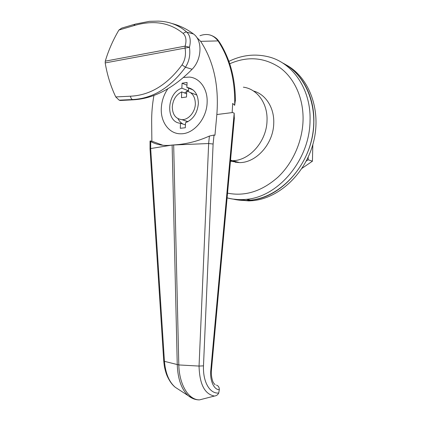 <?xml version="1.0" encoding="UTF-8"?>
<svg xmlns="http://www.w3.org/2000/svg" width="421" height="421" viewBox="0 0 421 421"><rect width="100%" height="100%" fill="white"/><g stroke="black" fill="none" stroke-linecap="round" stroke-linejoin="round"><path stroke-width="0.63" d="M161.301 108.234C160.501 122.295 169.405 134.204 181.056 133.789C193.723 134.025 206.853 118.569 207.132 102.371C207.779 88.994 199.796 77.89 189.466 77.085L183.54 77.459L189.466 77.085C199.796 77.89 207.779 88.994 207.132 102.371C206.853 118.569 193.723 134.025 181.056 133.789C169.405 134.204 160.501 122.295 161.301 108.234C161.669 101.14 163.843 94.662 167.826 88.805C163.843 94.662 161.669 101.14 161.301 108.234M267.03 120.395C267.74 103.298 257.094 88.863 243.364 87.173C257.094 88.863 267.74 103.298 267.03 120.395C266.825 141.209 249.511 160.79 232.466 160.675C249.511 160.79 266.825 141.209 267.03 120.395M234.265 119.096L234.187 113.138L232.176 112.37L232.681 103.413L234.681 105.308L235.397 99.898M232.634 112.539L216.852 114.538L214.947 135.236L214.026 135.036L213.105 144.024L203.485 365.849C202.811 382.363 210.084 393.993 218.741 393.014L219.304 389.651C213.942 390.014 209.558 380.116 210.826 369.938L234.187 113.138M232.176 112.37L232.681 103.413M234.681 105.308C235.255 80.122 229.713 58.656 218.062 40.905L200.643 41.347L196.728 37.374M216.852 114.538C219.073 85.589 213.668 61.192 200.643 41.347M153.933 95.435C152.339 104.25 151.581 113.107 151.66 122.011L151.865 141.188L162.974 145.282M150.892 141.677L150.892 141.009L151.865 141.188M211.495 369.543L210.826 369.938M208.632 143.524L209.4 136.057C198.623 140.935 187.634 143.824 176.425 144.74L172.126 145.061L150.676 148.545L164.437 361.339L178.804 364.939L199.054 366.07L208.658 143.524L172.126 145.056C164.295 146.129 157.154 144.971 150.702 141.577L150.692 148.545M164.437 361.339L164.437 361.334C165.49 373.316 169.1 381.968 175.262 387.288L188.234 395.677C181.483 389.367 177.82 379.047 177.252 364.723L172.126 145.056M193.918 398.961L188.345 395.772M197.928 399.771L199.359 399.892M173.673 144.924L178.804 364.939C179.272 384.789 188.519 399.876 199.422 399.897L214.457 396.045C204.685 394.23 199.549 384.236 199.054 366.07L203.485 365.849M219.088 41.616L218.062 40.905C213.31 34.78 207.279 33.048 199.959 35.717M216.436 385.152C218.362 385.731 219.315 387.231 219.304 389.651M164.437 361.334L163.737 361.007L150.034 148.981L150.676 148.545M150.892 141.009L150.044 141.03L150.702 141.577M214.457 396.045L200.064 399.734M214.542 396.035C216.483 395.793 217.883 394.787 218.741 393.014M208.658 143.524L213.105 144.024M209.4 136.057L214.026 135.036M230.487 160.654L232.466 160.675L230.534 160.148M171.91 23.492C179.535 25.47 186.729 28.96 193.481 33.969C202.706 40.248 201.964 59.456 192.123 69.249C173.147 88.463 153.597 98.646 133.478 99.793L120.306 100.482L119.18 100.172L115.759 96.941C110.749 86.4 107.223 75.059 105.192 62.918L105.276 61.156C108.413 50.567 112.954 40.195 118.901 30.049L121.68 28.112L134.446 24.334M115.759 96.941L130.51 96.199C150.102 95.288 167.274 84.853 182.019 64.887C185.145 59.982 186.156 54.367 185.051 48.036L185.124 46.126C186.692 40.611 186.071 36.406 183.261 33.512C169.805 22.429 153.286 19.819 133.704 25.686L118.901 30.049M158.496 21.129C169.452 21.518 178.893 25.192 186.829 32.143C190.171 35.538 191.05 40.574 189.466 47.263C190.508 54.767 189.171 61.429 185.456 67.249C170.231 87.852 152.581 98.619 132.494 99.551L119.18 100.172M133.478 99.793L132.494 99.551C131.378 99.061 130.715 97.94 130.51 96.199M105.192 62.918L189.466 47.263L185.124 46.126L105.276 61.156M313.84 122.374C314.661 95.904 301.573 72.228 282.317 62.803C305.983 74.459 319.265 107.45 311.593 139.777C304.067 172.131 277.276 197.486 250.627 200.143C282.307 197.796 313.603 161.206 313.84 122.374M230.44 161.169L239.575 162.611C256.457 162.753 273.566 143.529 273.75 123.069C274.345 107.655 265.583 94.204 253.458 90.994M236.891 199.843L248.895 200.912L253.147 200.622L250.627 200.143L246.359 200.438L232.897 199.049C238.602 200.428 244.517 200.791 250.627 200.143L246.359 199.333C239.686 200.043 233.271 199.559 227.103 197.875M236.013 161.638L238.639 162.617M253.147 200.622C279.533 198.002 306.062 173.126 313.719 141.224C321.512 109.349 308.74 76.554 285.491 64.55M232.545 160.696L235.855 162.438M235.113 161.396L237.197 162.564M308.198 157.133L308.135 159.77L312.424 161.196L302.02 168.321M308.135 159.77L306.283 161.043M312.829 144.603L312.424 161.196M181.719 91.878C176.089 94.693 172.947 99.677 172.289 106.829C172.478 114.628 175.699 118.906 181.961 119.664C188.45 119.964 195.197 112.102 195.344 103.882C195.191 96.646 192.323 92.409 186.74 91.168L186.508 97.019L181.488 97.704L181.719 91.878L186.635 93.778M183.64 120.217L187.698 121.79M193.076 89.931L186.882 87.457L187.077 82.458L182.061 83.216L181.867 88.189C166.542 92.852 165.3 122.427 180.477 123.264L180.283 128.284L185.314 127.758L185.508 122.711C193.113 119.543 197.407 113.138 198.375 103.492C198.128 94.067 194.323 88.726 186.971 87.463L186.882 87.457M188.592 88.142L188.492 90.794L181.867 88.189M188.608 87.715L188.592 88.11M186.971 85.2L182.061 83.216M185.424 124.853L180.477 123.264M188.492 90.794L187.329 91.268M186.724 91.562L184.498 92.952M177.983 118.654C179.214 121.059 180.898 122.869 183.03 124.084M196.881 95.062L190.587 92.673M193.481 33.969L186.829 32.143C185.55 31.885 184.361 32.343 183.261 33.512M192.123 69.249L185.456 67.249L182.019 64.887M158.491 21.124L149.434 21.334L135.225 24.102L133.704 25.686M227.535 193.15C245.064 196.618 261.857 191.302 277.913 177.204C292.769 163.211 302.488 141.456 303.062 120.122C303.583 98.293 294.542 78.364 280.028 67.734C264.299 57.298 247.527 55.977 229.713 63.771M228.887 61.377C241.538 55.183 254.41 53.588 267.514 56.593C292.2 61.976 311.151 88.894 310.04 120.685C309.782 159.933 278.234 196.944 246.359 199.333C239.702 200.001 233.281 199.501 227.108 197.838M235.397 100.914C235.381 88.942 233.818 77.632 230.719 66.986C227.687 56.467 222.33 46.263 219.094 41.621M234.392 117.759L211.484 369.627C210.705 376.874 213.189 382.905 213.615 382.973L215.147 384.805M188.24 395.672C191.623 398.45 195.291 399.855 199.244 399.892M209.984 34.985C214.042 36.285 217.031 38.422 218.946 41.405M150.034 148.908L150.044 141.088M163.737 361.06L164.279 365.765C164.464 367.296 165.795 372.99 167.205 376.064C170.4 382.978 173.347 385.704 175.262 387.294L175.262 387.294M239.575 162.611L232.466 160.675M187.976 121.643L181.961 119.664M193.013 89.878L186.971 87.463"/></g></svg>
